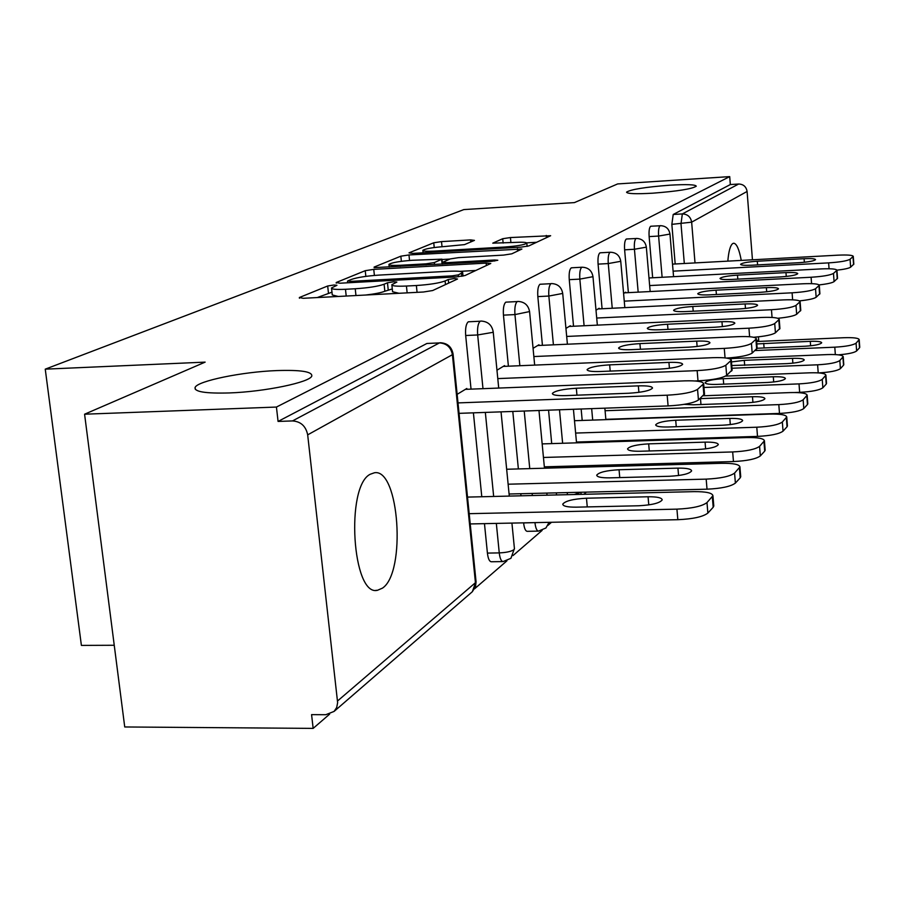 <?xml version="1.0" encoding="UTF-8"?>
<svg xmlns="http://www.w3.org/2000/svg" width="905" height="905" viewBox="0 0 905 905"><rect width="100%" height="100%" fill="white"/><g stroke="black" fill="none" stroke-linecap="round" stroke-linejoin="round"><path stroke-width="1.36" d="M276.715 370.586C300.63 369.806 312.327 371.604 311.806 375.982C310.313 382.249 264.792 391.763 229.338 392.94C205.367 393.607 193.953 391.752 195.118 387.385C197.743 380.881 242.45 371.831 276.715 370.586M669.723 185.197C686.556 184.224 695.413 184.552 696.284 186.181C692.336 188.896 677.834 191.227 652.788 193.184C635.91 194.134 627.154 193.794 626.543 192.154C630.706 189.428 645.107 187.109 669.723 185.197M333.945 285.007L327.678 285.991L299.363 297.519L303.175 298.299L423.438 292.01L432.658 290.539L457.511 279L454.48 278.514L448.269 279.498L445.102 280.957C439.31 283.095 429.739 284.611 416.368 285.516L406.435 286.037C396.684 286.478 391.82 286.025 391.842 284.69L396.854 282.077L393.709 281.794L387.476 282.767L384.105 284.227C378.041 286.365 368.414 287.88 355.235 288.763L345.472 289.283C336.06 289.702 331.411 289.272 331.502 287.971L336.954 285.29L333.945 285.007M331.965 292.191L317.248 297.564M392.284 288.955L384.84 291.24L384.105 284.227M741.263 260.414C739.193 249.361 736.681 243.637 733.74 243.219L732.733 243.547C730.312 245.357 728.672 251.228 727.824 261.138M370.19 474.265C345.314 486.438 352.294 596.734 377.442 590.309L382.487 588.126C406.334 572.424 399.229 468.326 374.489 472.749L370.19 474.265M474.446 240.379L470.6 239.904L441.516 241.612L433.755 242.778L409.015 252.857L412.759 253.4L520.782 247.167L528.769 245.945L550.647 235.719L510.431 237.551L502.705 238.716L492.761 243.162L515.069 242.404C522.728 242.02 526.642 242.28 526.823 243.196C524.504 244.814 517.174 246.081 504.832 247.02L433.948 251.115C426.594 251.477 422.895 251.217 422.839 250.334C425.361 248.705 432.76 247.427 445.034 246.488L464.491 244.622L474.446 240.379M337.542 700.99L475.442 582.696L452.41 354.681L307.677 434.853L337.633 702.676L336.705 707.484L334.103 711.409L325.755 714.724L311.58 714.645L313.153 728.389L124.732 726.964L84.584 414.207L205.141 362.124L45.25 369.161L463.824 209.587L574.426 202.596L617.64 183.93L729.702 176.611L276.432 407.058L278.073 421.436L292.496 420.927L439.411 342.916L426.911 343.47L278.073 421.436M84.584 414.207L276.432 407.058M373.754 269.373L365.235 270.686L336.196 282.518L339.997 283.208L456.188 276.93L464.989 275.539L490.77 263.479L486.177 263.106L373.754 269.373L374.399 275.425M374.093 267.088L400.847 256.183L408.97 254.95L521.902 249.045L511.766 253.83L503.565 255.097L458.473 257.654L450.215 258.932L442.647 262.314L447.047 262.665L494.605 259.995L497.807 260.244L491.72 261.33L374.15 267.642M45.25 369.161L81.393 645.401L114.245 645.265M307.677 434.853C305.867 426.142 300.811 421.504 292.496 420.927M729.702 176.611L730.335 184.552L738.65 184.02C743.424 184.19 746.229 186.679 747.089 191.464L752.451 259.803M758.503 336.83L758.673 341.423M646.86 439.841L645.887 440.678M618.036 464.774L616.362 466.211M586.395 492.128L583.883 494.3M551.518 522.276L547.944 525.375M542.129 530.398L513.022 555.557M506.924 560.84L474.548 588.827M329.635 714.135L313.153 728.389M466.901 389.297L466.81 388.483L457.138 394.342M652.663 277.767L649.134 236.601C648.795 231.001 649.292 227.574 650.616 226.307L651.136 226.273M675.187 263.989L671.849 224.361L673.207 214.474L682.336 213.919L738.65 184.02M730.335 184.552L673.207 214.474M426.911 343.47L439.411 342.916C446.606 343.334 450.939 347.26 452.41 354.681L453.043 353.798M650.22 277.903L648.998 278.061M602.085 308.752L598.081 264.124C597.707 258.072 598.296 254.328 599.845 252.902L600.524 252.857M614.02 441.674L613.941 440.871M599.212 308.888L599.155 308.266L595.999 310.189M537.83 296.602C537.412 290.019 538.124 285.901 539.98 284.261L550.964 283.684C549.143 285.324 548.441 289.442 548.849 296.048L537.83 296.602L542.434 345.314M556.552 494.956L556.36 492.852M554.007 467.942L553.871 466.561M551.711 443.597L548.554 410.169M539.018 345.472L538.95 344.76L533.068 348.323M465.679 335.506C465.204 328.277 466.075 323.707 468.315 321.795L480.261 321.218C478.066 323.13 477.195 327.712 477.67 334.963L465.679 335.506L471.041 389.139M502.897 561.575L491.313 561.756C489.401 561.564 488.1 558.679 487.41 553.091L484.469 523.644M481.788 496.755L473.406 412.838M504.651 366.355L504.583 365.586L496.969 370.202M503.452 315.144C503.01 308.243 503.802 303.91 505.827 302.146L517.275 301.569C515.273 303.333 514.504 307.677 514.945 314.589L503.452 315.144L508.406 366.197M538.351 531.111L527.208 531.326C525.454 531.111 524.255 528.316 523.61 522.932L523.599 522.852M520.986 495.816L520.782 493.723M518.373 468.937L512.796 411.436M570.41 326.388L570.354 325.732L565.942 328.402M573.532 326.241L569.256 279.668C568.86 273.355 569.505 269.441 571.191 267.903L571.971 267.857M586.485 467.048L586.361 465.656M584.234 442.59L584.166 441.798M582.198 420.44L581.146 409.015M625.728 292.779L625.683 292.191L623.59 293.458M628.375 292.643L624.62 249.825C624.258 243.999 624.801 240.425 626.226 239.078L626.826 239.044M331.558 288.401L332.271 294.962L338.266 296.467M365.53 295.041C374.772 293.967 381.209 292.7 384.84 291.24M391.888 285.086L392.578 291.738L399.015 293.288M475.906 270.471L459.729 271.353M347.825 280.901L350.507 281.376L452.149 275.867L458.292 274.894L462.67 272.563C462.546 271.274 457.659 270.855 447.986 271.308L379.399 275.075C366.774 275.935 357.452 277.382 351.445 279.419L347.825 280.901M442.013 259.52L449.887 259.068M412.25 260.278C399.433 261.251 391.65 262.62 388.935 264.396C388.935 265.346 392.713 265.651 400.259 265.289L425.972 263.841L434.355 262.552L441.979 259.169L412.25 260.278M536.665 242.28L526.665 242.857M576.214 507.162L638.659 505.771C652.109 505.024 659.949 503.056 662.2 499.865C661.827 497.727 657.109 496.698 648.059 496.766L586.463 498.214C573.125 498.96 565.229 500.94 562.763 504.142C562.978 506.212 567.458 507.219 576.214 507.162M469.186 513.678L676.929 509.142C692.099 508.44 702.11 506.257 706.986 502.58L712.936 495.736C712.348 492.908 706.024 491.551 693.988 491.641L467.512 497.094M470.215 523.938L677.834 519.696L676.929 509.142M706.986 502.58L707.868 513.078L713.197 507.264L712.337 496.868M707.868 513.078C702.993 516.8 692.992 519.018 677.834 519.696M713.762 505.612L713.197 507.264M704.497 393.913L698.445 400.021C693.479 403.11 683.366 405.078 668.094 405.926L667.177 395.191L457.998 402.906M459.05 413.347L668.094 405.926M465.362 389.354L684.655 380.869C696.782 380.553 703.117 381.514 703.66 383.754L697.551 389.354L698.445 400.021M628.715 393.245L565.84 395.598C557.016 395.813 552.525 395.089 552.367 393.449C554.901 390.836 562.887 389.105 576.327 388.245L638.342 385.869C647.448 385.632 652.177 386.367 652.516 388.064C650.197 390.666 642.267 392.385 628.715 393.245M667.177 395.191C682.461 394.32 692.585 392.374 697.551 389.354M609.778 477.851L669.428 476.279C682.178 475.555 689.576 473.768 691.624 470.894C691.216 468.948 686.657 468.032 677.936 468.134L619.054 469.74C606.418 470.464 598.974 472.274 596.723 475.159C596.983 477.037 601.327 477.931 609.778 477.851M508.124 484.209L706.183 479.13C720.629 478.417 730.097 476.403 734.577 473.089L739.928 466.935C739.306 464.367 733.197 463.156 721.613 463.303L506.664 469.254M509.085 494.006L707.02 489.186L706.183 479.13M734.577 473.089L735.392 483.089L740.211 477.829L739.408 467.919M735.392 483.089C730.912 486.46 721.455 488.496 707.02 489.186M740.697 476.426L740.211 477.829M640.231 451.244L697.336 449.547C709.441 448.846 716.432 447.194 718.321 444.593C717.891 442.828 713.479 442.002 705.074 442.138L648.681 443.857C636.656 444.57 629.62 446.233 627.561 448.835C627.855 450.554 632.075 451.357 640.231 451.244M543.441 457.466L732.677 451.946C746.467 451.244 755.437 449.378 759.578 446.357L764.42 440.792C763.775 438.461 757.87 437.375 746.704 437.556L542.152 443.903M544.335 466.833L733.457 461.55L732.677 451.946M759.578 446.357L760.336 455.905L764.714 451.131L763.967 441.663M760.336 455.905C756.195 458.982 747.247 460.86 733.457 461.55M765.132 449.932L764.714 451.131M667.981 426.99L722.744 425.203C734.272 424.513 740.912 422.986 742.666 420.633C742.213 419.004 737.937 418.268 729.815 418.427L675.707 420.248C664.259 420.938 657.584 422.465 655.684 424.841C656.001 426.413 660.107 427.126 667.981 426.99M575.625 433.065L756.784 427.217C769.985 426.515 778.492 424.784 782.339 422.013L786.739 416.967C786.072 414.829 780.359 413.868 769.589 414.083L574.483 420.712M576.462 442.036L757.508 436.402L756.784 427.217M782.339 422.013L783.04 431.153L787.033 426.798L786.343 417.737M783.04 431.153C779.205 433.97 770.698 435.712 757.508 436.402M787.407 425.757L787.033 426.798M684.191 404.354L693.388 404.795L745.992 402.929C756.987 402.25 763.311 400.836 764.929 398.686C764.476 397.193 760.324 396.537 752.474 396.718L700.051 398.619M605.072 410.723L778.809 404.614C791.456 403.924 799.567 402.306 803.142 399.772L807.158 395.168C806.491 393.211 800.948 392.34 790.54 392.578L703.298 395.779M605.852 419.332L779.488 413.427L778.809 404.614M803.142 399.772L803.798 408.528L807.464 404.535L806.808 395.847M803.798 408.528C800.235 411.108 792.135 412.737 779.488 413.427M807.792 403.641L807.464 404.535M716.726 384.399L767.338 382.476C777.859 381.82 783.877 380.507 785.393 378.539C784.929 377.159 780.891 376.571 773.3 376.763L723.253 378.697C712.801 379.353 706.748 380.677 705.108 382.657C705.47 384.003 709.339 384.58 716.726 384.399M703.966 387.476L799.013 383.89C811.163 383.2 818.901 381.684 822.238 379.353L825.914 375.145C825.236 373.335 819.873 372.555 809.805 372.815L725.55 376.107M795.009 392.51L799.658 392.34L799.013 383.89M822.238 379.353L822.86 387.77L826.231 384.093L825.609 375.733M822.86 387.77C819.534 390.146 811.796 391.673 799.658 392.34M826.525 383.301L826.231 384.093M732.1 369.941L726.647 375.394C722.088 378.188 712.54 380.01 698.004 380.847L697.155 370.62L497.784 378.595M694.961 380.96L698.004 380.847M503.225 366.412L712.948 357.679C724.611 357.339 730.731 358.176 731.319 360.213L725.833 365.235L726.647 375.394M660.22 369.082L600.162 371.502C591.666 371.74 587.311 371.107 587.096 369.613C589.404 367.272 596.927 365.677 609.653 364.851L668.931 362.396C677.698 362.147 682.268 362.792 682.642 364.33C680.526 366.661 673.049 368.245 660.22 369.082M697.155 370.62C711.703 369.772 721.262 367.973 725.833 365.235M757.123 348.21L752.191 353.097C748.333 355.507 739.781 357.17 726.545 358.075M725.052 357.894L724.272 348.391L533.848 356.547M537.683 345.529L738.627 336.637C749.86 336.275 755.777 337.011 756.388 338.866L751.433 343.402L752.191 353.097M688.762 347.181L631.294 349.658C623.092 349.918 618.862 349.364 618.601 347.995C620.728 345.868 627.832 344.409 639.925 343.606L696.68 341.117C705.131 340.846 709.565 341.411 709.961 342.814C708.015 344.918 700.956 346.377 688.762 347.181M724.272 348.391C738.163 347.565 747.213 345.891 751.433 343.402M779.918 328.391L775.438 332.802C772.395 334.793 765.144 336.287 753.684 337.271M749.612 336.717L748.933 328.187L566.688 336.445M569.155 326.445L762.033 317.451C772.859 317.078 778.594 317.734 779.228 319.42L774.714 323.538L775.438 332.802M714.746 327.248L659.655 329.759C651.724 330.031 647.607 329.544 647.324 328.289C649.281 326.366 656.012 325.008 667.539 324.228L721.964 321.705C730.131 321.422 734.43 321.92 734.849 323.209C733.05 325.121 726.342 326.467 714.746 327.248M748.933 328.187C762.225 327.361 770.811 325.811 774.714 323.538M800.755 310.268L796.672 314.261C794.16 315.947 787.87 317.293 777.791 318.277M772.056 317.451L771.456 309.725L596.712 318.04M598.035 308.944L783.447 299.906C793.911 299.51 799.466 300.087 800.111 301.637L795.993 305.381L796.672 314.261M738.491 309.035L685.583 311.569C677.913 311.84 673.92 311.411 673.603 310.257C675.413 308.503 681.816 307.248 692.811 306.49L745.109 303.956C753.005 303.661 757.168 304.103 757.598 305.279C755.935 307.033 749.566 308.277 738.491 309.035M771.456 309.725C784.183 308.922 792.373 307.474 795.993 305.381M819.896 293.616L816.152 297.259C814.025 298.718 808.47 299.928 799.477 300.89M792.633 299.827L792.101 292.813L624.269 301.15M624.62 292.835L803.131 283.774C813.244 283.367 818.629 283.887 819.285 285.313L815.518 288.74L816.152 297.259M760.291 292.315L709.396 294.849C701.963 295.143 698.083 294.759 697.744 293.695C699.429 292.089 705.538 290.912 716.047 290.188L766.377 287.643C774.013 287.338 778.051 287.733 778.492 288.819C776.942 290.415 770.868 291.58 760.291 292.315M792.101 292.813C804.319 292.021 812.124 290.663 815.518 288.74M731.749 365.541L786.999 363.629C797.079 362.996 802.826 361.762 804.251 359.952C803.776 358.685 799.862 358.142 792.509 358.357L744.272 360.337L731.455 361.943M731.964 368.245L817.611 364.806C829.297 364.127 836.695 362.701 839.817 360.541L843.211 356.683C842.532 355.009 837.317 354.308 827.577 354.579L729.306 358.652M839.817 360.541L840.406 368.64L843.517 365.247L842.94 357.215M840.406 368.64C837.419 370.779 830.213 372.204 818.787 372.917M843.777 364.557L843.517 365.247M837.521 278.276L834.082 281.613C832.238 282.892 827.249 283.989 819.104 284.905M811.57 283.661L811.095 277.247L649.643 285.573M649.168 277.959L821.265 268.909C831.062 268.491 836.288 268.943 836.944 270.267L833.482 273.412L834.082 281.613M780.359 276.919L731.342 279.453C724.136 279.758 720.357 279.419 720.007 278.435C721.579 276.953 727.405 275.855 737.485 275.143L785.97 272.609C793.368 272.303 797.294 272.643 797.746 273.649C796.287 275.12 790.495 276.206 780.359 276.919M811.095 277.247C822.849 276.478 830.315 275.199 833.482 273.412M757.134 348.255L805.179 346.219C814.851 345.586 820.349 344.443 821.695 342.769C821.22 341.592 817.407 341.106 810.28 341.332L756.795 343.934M755.109 350.552L834.795 347.181C846.051 346.513 853.144 345.167 856.073 343.165L859.196 339.601C858.517 338.051 853.46 337.418 844.014 337.712L756.603 341.513M856.073 343.165L856.628 350.959L859.512 347.825L858.958 340.088M856.628 350.959C854.309 352.735 848.245 354.025 838.426 354.839M859.739 347.215L859.512 347.825M853.822 264.09L850.632 267.156C849.003 268.299 844.444 269.305 836.944 270.176M829.059 268.762L828.629 262.88L673.105 271.161M672.506 264.136L838.041 255.165C847.533 254.735 852.612 255.142 853.268 256.364L850.067 259.26L850.632 267.156M798.9 262.699L751.614 265.222C744.623 265.527 740.946 265.222 740.584 264.317C742.066 262.948 747.632 261.918 757.304 261.228L804.092 258.706C811.265 258.389 815.077 258.694 815.541 259.622C814.172 260.979 808.618 262.009 798.9 262.699M828.629 262.88C839.953 262.122 847.091 260.911 850.067 259.26M328.436 292.915L327.678 285.991M448.631 283.118L448.269 279.498M388.211 289.758L387.476 282.767M471.347 592.583L472.342 591.712L476.007 581.338M747.089 191.464L691.646 222.166L695.017 262.914M756.603 341.49L758.729 339.669M684.316 263.502L681.001 223.807L682.336 213.919C687.574 214.134 690.685 216.883 691.646 222.166L671.849 224.361M487.41 553.091L499.255 552.898L496.336 523.407M493.666 496.472L485.34 412.409M482.987 388.675L477.67 334.963L492.648 332.395L493.191 331.649M511.925 523.09L514.459 548.894L513.927 549.674C511.11 551.53 506.223 552.593 499.255 552.898C499.933 558.487 501.223 561.383 503.101 561.575L510.929 558.306L514.413 548.532M523.61 522.932L534.946 522.615M532.344 495.533L532.14 493.451M529.753 468.62L524.221 411.028M519.855 365.722L514.945 314.589L529.572 311.569M567.446 494.696L567.243 492.592M564.912 467.647L564.777 466.256M562.627 443.269L559.494 409.784M553.419 344.828L548.849 296.048L562.706 293.435C561.564 287.123 557.797 283.831 551.405 283.559M596.961 466.754L596.825 465.362M594.721 442.274L594.653 441.47M592.696 420.09L591.655 408.641M584.098 325.755L579.845 279.113L569.256 279.668M624.099 441.357L624.031 440.554M612.244 308.254L608.262 263.57L598.081 264.124M638.172 292.145L634.439 249.26L624.62 249.825M662.121 277.269L658.602 236.047L649.134 236.601M537.694 522.558L534.957 522.705C535.602 528.09 536.778 530.896 538.509 531.111L545.941 527.977L549.086 522.332M580.829 492.263L574.279 494.526M581.745 267.326C580.082 268.864 579.449 272.79 579.845 279.113L592.979 276.681C591.893 270.629 588.284 267.473 582.141 267.224L581.745 267.326M610.004 252.325C608.477 253.762 607.9 257.506 608.262 263.57L620.751 261.307C619.71 255.493 616.248 252.472 610.355 252.235L610.004 252.325M626.554 238.988L636.023 238.513C634.609 239.859 634.088 243.445 634.439 249.26L646.34 247.156C645.344 241.556 642.007 238.649 636.339 238.422L636.656 238.501M650.899 226.227L660.062 225.752C658.761 227.019 658.274 230.447 658.602 236.047L669.972 234.067C669.021 228.682 665.808 225.877 660.345 225.673L660.627 225.73M346.208 296.048L345.472 289.283M355.959 295.539L355.235 288.763M407.148 292.858L406.435 286.037M417.069 292.349L416.368 285.516M445.475 284.589L445.102 280.957M299.442 298.231L299.363 297.519M486.415 265.595L486.177 263.106M336.264 283.152L336.196 282.518M365.846 276.376L365.235 270.686M350.642 282.632L350.507 281.376M452.285 277.134L452.149 275.867M458.473 276.749L458.292 274.894M461.81 276.319L461.516 273.412M401.379 261.319L400.847 256.183M409.546 260.459L408.97 254.95M517.649 251.104L517.422 248.717M447.161 263.819L447.047 262.665M494.707 261.036L494.605 259.995M400.372 266.432L400.259 265.289M426.085 264.995L425.972 263.841M434.547 264.52L434.355 262.552M442.093 264.102L441.617 259.418M434.049 252.167L433.948 251.115M504.933 248.083L504.832 247.02M503.135 243.094L502.705 238.716M510.918 242.642L510.431 237.551M546.473 237.732L546.258 235.436M434.23 247.529L433.755 242.778M442.025 246.692L441.516 241.612M470.804 241.929L470.6 239.904M587.266 506.924L586.463 498.214M648.772 504.911L648.059 496.766M703.909 395.247L703.027 384.682M576.327 388.245L576.96 395.18M638.342 385.869L638.907 392.363M619.755 477.58L619.054 469.74M678.569 475.532L677.936 468.134M649.292 450.973L648.681 443.857M705.629 448.88L705.074 442.138M676.261 426.719L675.707 420.248M730.312 424.603L729.815 418.427M700.968 404.524L700.481 398.607M752.926 402.386L752.474 396.718M723.695 384.139L723.253 378.697M773.707 381.989L773.3 376.763M731.591 371.084L730.776 361.016M609.653 364.851L610.219 371.095M668.931 362.396L669.428 368.29M756.682 349.183L755.924 339.567M639.925 343.606L640.423 349.262M696.68 341.117L697.122 346.479M779.522 329.228L778.82 320.031M667.539 324.228L667.969 329.386M721.964 321.705L722.371 326.626M800.416 310.992L799.749 302.18M692.811 306.49L693.207 311.196M745.109 303.956L745.471 308.469M819.591 294.249L818.968 285.788M716.047 290.188L716.398 294.51M766.377 287.643L766.693 291.795M818.211 372.871L817.611 364.806M744.679 365.349L744.272 360.337M792.871 363.188L792.509 358.357M837.249 278.831L836.661 270.697M737.485 275.143L737.801 279.125M785.97 272.609L786.264 276.444M835.338 354.59L834.795 347.181M764.092 347.961L763.73 343.334M810.609 345.801L810.28 341.332M853.573 264.588L853.019 256.749M757.304 261.228L757.598 264.905M804.092 258.706L804.364 262.258M375.88 590.332L377.442 590.309M334.103 711.409L472.342 591.712L475.566 586.429L476.064 581.791L453.077 354.093C451.742 346.853 447.409 343.063 440.079 342.724M509.289 496.087L501.042 411.854M498.712 388.064L493.214 331.875C491.958 324.986 487.829 321.377 480.849 321.049M547.027 495.182L546.835 493.089M544.471 468.213L538.984 410.508M534.663 365.1L529.595 311.75C528.396 305.166 524.459 301.716 517.784 301.422M580.965 494.368L581.089 492.252M578.793 467.263L578.668 465.871M576.53 442.828L573.431 409.286M567.401 344.217L562.706 293.435M610.094 466.392L609.97 465M607.877 441.866L607.809 441.063M605.875 419.637L604.845 408.166M597.345 325.133L592.979 276.681M571.598 267.79L582.141 267.224M636.588 440.973L636.52 440.169M624.835 307.643L620.751 261.307M600.196 252.8L610.355 252.235M650.163 291.534L646.34 247.156M673.569 276.67L669.972 234.067M347.678 282.79L347.509 281.195M463.021 276.093L462.67 272.563M442.828 264.056L442.658 262.416M389.207 267.066L388.958 264.667M442.477 264.079L441.979 259.169M423.099 252.8L422.861 250.561M527.129 246.409L526.823 243.196M195.118 387.385L195.356 389.433M713.796 506.11L712.936 495.736M704.531 394.309L703.66 383.754M740.731 476.822L739.928 466.935M765.166 450.249L764.42 440.792M787.429 426.029L786.739 416.967M807.814 403.856L807.158 395.168M826.537 383.482L825.914 375.145M732.134 370.269L731.319 360.213M757.146 348.459L756.388 338.866M779.929 328.606L779.228 319.42M800.778 310.438L800.111 301.637M819.907 293.763L819.285 285.313M843.788 364.704L843.211 356.683M837.532 278.401L836.944 270.267M859.75 347.339L859.196 339.601M853.822 264.192L853.268 256.364"/></g></svg>

